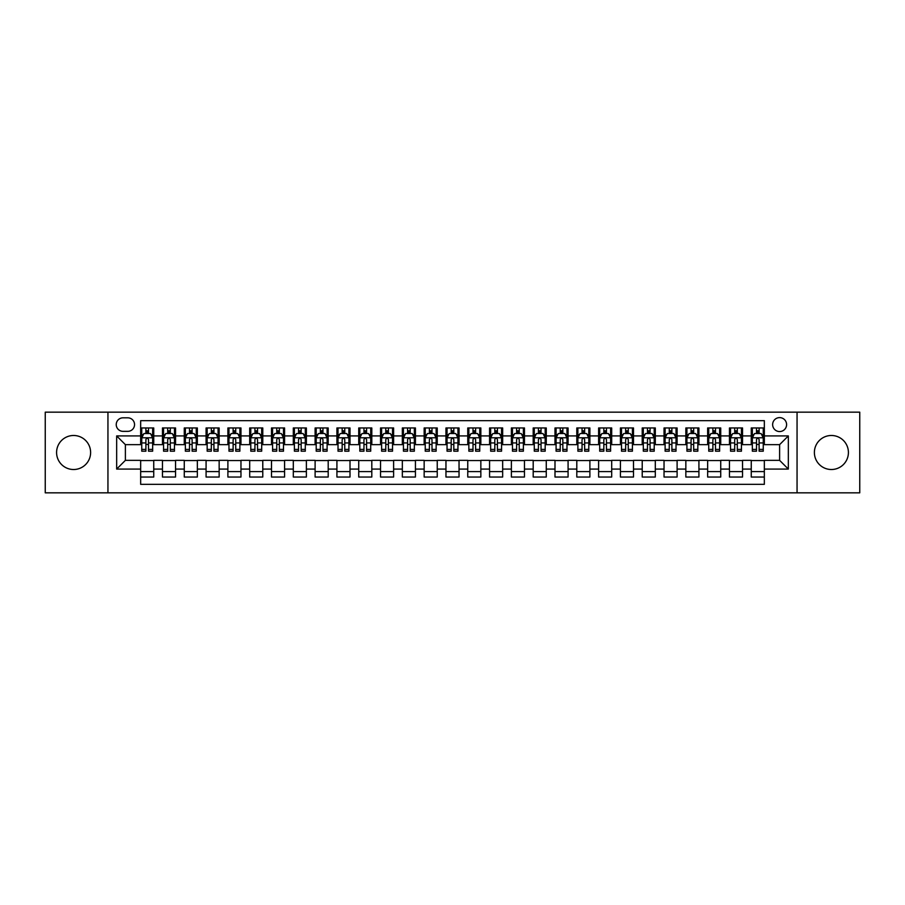 <?xml version="1.0" encoding="UTF-8"?>
<svg xmlns="http://www.w3.org/2000/svg" width="905" height="905" viewBox="0 0 905 905"><rect width="100%" height="100%" fill="white"/><g stroke="black" fill="none" stroke-linecap="round" stroke-linejoin="round"><path stroke-width="1.36" d="M831.401 435.486A17.014 17.014 0 0 0 814.387 452.5A17.014 17.014 0 0 0 831.401 469.514A17.014 17.014 0 0 0 848.415 452.5A17.014 17.014 0 0 0 831.401 435.486M73.599 435.486A17.014 17.014 0 0 0 56.585 452.5A17.014 17.014 0 0 0 73.599 469.514A17.014 17.014 0 0 0 90.613 452.5A17.014 17.014 0 0 0 73.599 435.486M779.612 417.612A6.98 6.98 0 0 0 772.632 424.592A6.98 6.98 0 0 0 779.612 431.561A6.98 6.98 0 0 0 786.592 424.592A6.98 6.98 0 0 0 779.612 417.612M797.056 492.84L859.75 492.84L859.75 412.16L797.056 412.16L797.056 492.84L107.944 492.84L107.944 412.16L45.25 412.16L45.25 492.84L107.944 492.84M764.34 427.963L751.263 427.963L751.263 435.927L742.541 435.927L742.541 444.649L751.263 444.649L751.263 435.927M742.541 435.927L742.541 427.963L729.453 427.963L729.453 435.927L720.731 435.927L720.731 444.649L729.453 444.649L729.453 435.927M720.731 435.927L720.731 427.963L707.642 427.963L707.642 435.927L698.92 435.927L698.92 444.649L707.642 444.649L707.642 435.927M698.92 435.927L698.92 427.963L685.843 427.963L685.843 435.927L677.11 435.927L677.11 444.649L685.843 444.649L685.843 435.927M677.11 435.927L677.11 427.963L664.032 427.963L664.032 435.927L655.311 435.927L655.311 444.649L664.032 444.649L664.032 435.927M655.311 435.927L655.311 427.963L642.222 427.963L642.222 435.927L633.5 435.927L633.5 444.649L642.222 444.649L642.222 435.927M633.5 435.927L633.5 427.963L620.411 427.963L620.411 435.927L611.69 435.927L611.69 444.649L620.411 444.649L620.411 435.927M611.69 435.927L611.69 427.963L598.612 427.963L598.612 435.927L589.89 435.927L589.89 444.649L598.612 444.649L598.612 435.927M589.89 435.927L589.89 427.963L576.802 427.963L576.802 435.927L568.08 435.927L568.08 444.649L576.802 444.649L576.802 435.927M568.08 435.927L568.08 427.963L554.991 427.963L554.991 435.927L546.269 435.927L546.269 444.649L554.991 444.649L554.991 435.927M546.269 435.927L546.269 427.963L533.192 427.963L533.192 435.927L524.459 435.927L524.459 444.649L533.192 444.649L533.192 435.927M524.459 435.927L524.459 427.963L511.382 427.963L511.382 435.927L502.66 435.927L502.66 444.649L511.382 444.649L511.382 435.927M502.66 435.927L502.66 427.963L489.571 427.963L489.571 435.927L480.849 435.927L480.849 444.649L489.571 444.649L489.571 435.927M480.849 435.927L480.849 427.963L467.761 427.963L467.761 435.927L459.039 435.927L459.039 444.649L467.761 444.649L467.761 435.927M459.039 435.927L459.039 427.963L445.961 427.963L445.961 435.927L437.239 435.927L437.239 444.649L445.961 444.649L445.961 435.927M437.239 435.927L437.239 427.963L424.151 427.963L424.151 435.927L415.429 435.927L415.429 444.649L424.151 444.649L424.151 435.927M415.429 435.927L415.429 427.963L402.34 427.963L402.34 435.927L393.618 435.927L393.618 444.649L402.34 444.649L402.34 435.927M393.618 435.927L393.618 427.963L380.541 427.963L380.541 435.927L371.808 435.927L371.808 444.649L380.541 444.649L380.541 435.927M371.808 435.927L371.808 427.963L358.731 427.963L358.731 435.927L350.009 435.927L350.009 444.649L358.731 444.649L358.731 435.927M350.009 435.927L350.009 427.963L336.92 427.963L336.92 435.927L328.198 435.927L328.198 444.649L336.92 444.649L336.92 435.927M328.198 435.927L328.198 427.963L315.11 427.963L315.11 435.927L306.388 435.927L306.388 444.649L315.11 444.649L315.11 435.927M306.388 435.927L306.388 427.963L293.31 427.963L293.31 435.927L284.589 435.927L284.589 444.649L293.31 444.649L293.31 435.927M284.589 435.927L284.589 427.963L271.5 427.963L271.5 435.927L262.778 435.927L262.778 444.649L271.5 444.649L271.5 435.927M262.778 435.927L262.778 427.963L249.69 427.963L249.69 435.927L240.968 435.927L240.968 444.649L249.69 444.649L249.69 435.927M240.968 435.927L240.968 427.963L227.89 427.963L227.89 435.927L219.157 435.927L219.157 444.649L227.89 444.649L227.89 435.927M219.157 435.927L219.157 427.963L206.08 427.963L206.08 435.927L197.358 435.927L197.358 444.649L206.08 444.649L206.08 435.927M197.358 435.927L197.358 427.963L184.269 427.963L184.269 435.927L175.547 435.927L175.547 444.649L184.269 444.649L184.269 435.927M175.547 435.927L175.547 427.963L162.459 427.963L162.459 444.649L153.737 444.649L153.737 427.963L140.66 427.963M140.66 477.037L153.737 477.037L153.737 460.351L162.459 460.351L162.459 477.037L175.547 477.037L175.547 460.351L184.269 460.351L184.269 469.073L175.547 469.073M184.269 469.073L184.269 477.037L197.358 477.037L197.358 460.351L206.08 460.351L206.08 469.073L197.358 469.073M206.08 469.073L206.08 477.037L219.157 477.037L219.157 460.351L227.89 460.351L227.89 469.073L219.157 469.073M227.89 469.073L227.89 477.037L240.968 477.037L240.968 460.351L249.69 460.351L249.69 469.073L240.968 469.073M249.69 469.073L249.69 477.037L262.778 477.037L262.778 460.351L271.5 460.351L271.5 469.073L262.778 469.073M271.5 469.073L271.5 477.037L284.589 477.037L284.589 460.351L293.31 460.351L293.31 469.073L284.589 469.073M293.31 469.073L293.31 477.037L306.388 477.037L306.388 460.351L315.11 460.351L315.11 469.073L306.388 469.073M315.11 469.073L315.11 477.037L328.198 477.037L328.198 460.351L336.92 460.351L336.92 469.073L328.198 469.073M336.92 469.073L336.92 477.037L350.009 477.037L350.009 460.351L358.731 460.351L358.731 469.073L350.009 469.073M358.731 469.073L358.731 477.037L371.808 477.037L371.808 460.351L380.541 460.351L380.541 469.073L371.808 469.073M380.541 469.073L380.541 477.037L393.618 477.037L393.618 460.351L402.34 460.351L402.34 469.073L393.618 469.073M402.34 469.073L402.34 477.037L415.429 477.037L415.429 460.351L424.151 460.351L424.151 469.073L415.429 469.073M424.151 469.073L424.151 477.037L437.239 477.037L437.239 460.351L445.961 460.351L445.961 469.073L437.239 469.073M445.961 469.073L445.961 477.037L459.039 477.037L459.039 460.351L467.761 460.351L467.761 469.073L459.039 469.073M467.761 469.073L467.761 477.037L480.849 477.037L480.849 460.351L489.571 460.351L489.571 469.073L480.849 469.073M489.571 469.073L489.571 477.037L502.66 477.037L502.66 460.351L511.382 460.351L511.382 469.073L502.66 469.073M511.382 469.073L511.382 477.037L524.459 477.037L524.459 460.351L533.192 460.351L533.192 469.073L524.459 469.073M533.192 469.073L533.192 477.037L546.269 477.037L546.269 460.351L554.991 460.351L554.991 469.073L546.269 469.073M554.991 469.073L554.991 477.037L568.08 477.037L568.08 460.351L576.802 460.351L576.802 469.073L568.08 469.073M576.802 469.073L576.802 477.037L589.89 477.037L589.89 460.351L598.612 460.351L598.612 469.073L589.89 469.073M598.612 469.073L598.612 477.037L611.69 477.037L611.69 460.351L620.411 460.351L620.411 469.073L611.69 469.073M620.411 469.073L620.411 477.037L633.5 477.037L633.5 460.351L642.222 460.351L642.222 469.073L633.5 469.073M642.222 469.073L642.222 477.037L655.311 477.037L655.311 460.351L664.032 460.351L664.032 469.073L655.311 469.073M664.032 469.073L664.032 477.037L677.11 477.037L677.11 460.351L685.843 460.351L685.843 469.073L677.11 469.073M685.843 469.073L685.843 477.037L698.92 477.037L698.92 460.351L707.642 460.351L707.642 469.073L698.92 469.073M707.642 469.073L707.642 477.037L720.731 477.037L720.731 460.351L729.453 460.351L729.453 469.073L720.731 469.073M729.453 469.073L729.453 477.037L742.541 477.037L742.541 460.351L751.263 460.351L751.263 469.073L742.541 469.073M122.99 431.346L127.786 431.346A6.765 6.765 0 0 0 134.551 424.592A6.765 6.765 0 0 0 127.786 417.827L122.99 417.827A6.765 6.765 0 0 0 116.236 424.592A6.765 6.765 0 0 0 122.99 431.346M797.056 412.16L107.944 412.16M764.34 435.927L764.34 420.667L140.66 420.667L140.66 444.649L125.388 444.649L125.388 460.351L140.66 460.351L140.66 484.333L764.34 484.333L764.34 460.351L779.612 460.351L779.612 444.649L764.34 444.649L764.34 435.927L788.334 435.927L788.334 469.073L764.34 469.073M140.66 469.073L116.666 469.073L116.666 435.927L140.66 435.927M751.263 469.073L751.263 477.037L764.34 477.037M140.66 433.416L141.746 433.416M145.886 433.416L148.511 433.416M152.651 433.416L153.737 433.416M140.66 444.434L141.746 444.434M145.886 444.434L148.511 444.434M152.651 444.434L153.737 444.434M140.66 460.566L153.737 460.566M140.66 471.584L153.737 471.584M162.459 444.434L163.556 444.434M167.697 444.434L170.31 444.434M174.461 444.434L175.547 444.434M162.459 433.416L163.556 433.416M167.697 433.416L170.31 433.416M174.461 433.416L175.547 433.416M162.459 460.566L175.547 460.566M162.459 471.584L175.547 471.584M184.269 460.566L197.358 460.566M184.269 471.584L197.358 471.584M184.269 433.416L185.367 433.416M189.507 433.416L192.12 433.416M196.261 433.416L197.358 433.416M184.269 444.434L185.367 444.434M189.507 444.434L192.12 444.434M196.261 444.434L197.358 444.434M206.08 460.566L219.157 460.566M206.08 471.584L219.157 471.584M206.08 433.416L207.166 433.416M211.318 433.416L213.931 433.416M218.071 433.416L219.157 433.416M206.08 444.434L207.166 444.434M211.318 444.434L213.931 444.434M218.071 444.434L219.157 444.434M227.89 460.566L240.968 460.566M227.89 471.584L240.968 471.584M227.89 433.416L228.976 433.416M233.117 433.416L235.741 433.416M239.882 433.416L240.968 433.416M227.89 444.434L228.976 444.434M233.117 444.434L235.741 444.434M239.882 444.434L240.968 444.434M249.69 460.566L262.778 460.566M249.69 471.584L262.778 471.584M249.69 433.416L250.787 433.416M254.927 433.416L257.54 433.416M261.692 433.416L262.778 433.416M249.69 444.434L250.787 444.434M254.927 444.434L257.54 444.434M261.692 444.434L262.778 444.434M271.5 460.566L284.589 460.566M271.5 471.584L284.589 471.584M271.5 433.416L272.586 433.416M276.738 433.416L279.351 433.416M283.491 433.416L284.589 433.416M271.5 444.434L272.586 444.434M276.738 444.434L279.351 444.434M283.491 444.434L284.589 444.434M293.31 460.566L306.388 460.566M293.31 471.584L306.388 471.584M293.31 433.416L294.397 433.416M298.537 433.416L301.161 433.416M305.302 433.416L306.388 433.416M293.31 444.434L294.397 444.434M298.537 444.434L301.161 444.434M305.302 444.434L306.388 444.434M315.11 460.566L328.198 460.566M315.11 471.584L328.198 471.584M315.11 433.416L316.207 433.416M320.347 433.416L322.961 433.416M327.112 433.416L328.198 433.416M315.11 444.434L316.207 444.434M320.347 444.434L322.961 444.434M327.112 444.434L328.198 444.434M336.92 460.566L350.009 460.566M336.92 471.584L350.009 471.584M336.92 433.416L338.018 433.416M342.158 433.416L344.771 433.416M348.911 433.416L350.009 433.416M336.92 444.434L338.018 444.434M342.158 444.434L344.771 444.434M348.911 444.434L350.009 444.434M358.731 460.566L371.808 460.566M358.731 471.584L371.808 471.584M358.731 433.416L359.817 433.416M363.957 433.416L366.582 433.416M370.722 433.416L371.808 433.416M358.731 444.434L359.817 444.434M363.957 444.434L366.582 444.434M370.722 444.434L371.808 444.434M380.541 460.566L393.618 460.566M380.541 471.584L393.618 471.584M380.541 433.416L381.627 433.416M385.768 433.416L388.392 433.416M392.532 433.416L393.618 433.416M380.541 444.434L381.627 444.434M385.768 444.434L388.392 444.434M392.532 444.434L393.618 444.434M402.34 460.566L415.429 460.566M402.34 471.584L415.429 471.584M402.34 433.416L403.438 433.416M407.578 433.416L410.191 433.416M414.343 433.416L415.429 433.416M402.34 444.434L403.438 444.434M407.578 444.434L410.191 444.434M414.343 444.434L415.429 444.434M424.151 460.566L437.239 460.566M424.151 471.584L437.239 471.584M424.151 433.416L425.237 433.416M429.389 433.416L432.002 433.416M436.142 433.416L437.239 433.416M424.151 444.434L425.237 444.434M429.389 444.434L432.002 444.434M436.142 444.434L437.239 444.434M445.961 460.566L459.039 460.566M445.961 471.584L459.039 471.584M445.961 433.416L447.047 433.416M451.188 433.416L453.812 433.416M457.953 433.416L459.039 433.416M445.961 444.434L447.047 444.434M451.188 444.434L453.812 444.434M457.953 444.434L459.039 444.434M467.761 460.566L480.849 460.566M467.761 471.584L480.849 471.584M467.761 433.416L468.858 433.416M472.998 433.416L475.611 433.416M479.763 433.416L480.849 433.416M467.761 444.434L468.858 444.434M472.998 444.434L475.611 444.434M479.763 444.434L480.849 444.434M489.571 460.566L502.66 460.566M489.571 471.584L502.66 471.584M489.571 433.416L490.657 433.416M494.809 433.416L497.422 433.416M501.562 433.416L502.66 433.416M489.571 444.434L490.657 444.434M494.809 444.434L497.422 444.434M501.562 444.434L502.66 444.434M511.382 460.566L524.459 460.566M511.382 471.584L524.459 471.584M511.382 433.416L512.468 433.416M516.608 433.416L519.232 433.416M523.373 433.416L524.459 433.416M511.382 444.434L512.468 444.434M516.608 444.434L519.232 444.434M523.373 444.434L524.459 444.434M533.192 460.566L546.269 460.566M533.192 471.584L546.269 471.584M533.192 433.416L534.278 433.416M538.418 433.416L541.043 433.416M545.183 433.416L546.269 433.416M533.192 444.434L534.278 444.434M538.418 444.434L541.043 444.434M545.183 444.434L546.269 444.434M554.991 460.566L568.08 460.566M554.991 471.584L568.08 471.584M554.991 433.416L556.089 433.416M560.229 433.416L562.842 433.416M566.983 433.416L568.08 433.416M554.991 444.434L556.089 444.434M560.229 444.434L562.842 444.434M566.983 444.434L568.08 444.434M576.802 460.566L589.89 460.566M576.802 471.584L589.89 471.584M576.802 433.416L577.888 433.416M582.039 433.416L584.653 433.416M588.793 433.416L589.89 433.416M576.802 444.434L577.888 444.434M582.039 444.434L584.653 444.434M588.793 444.434L589.89 444.434M598.612 460.566L611.69 460.566M598.612 471.584L611.69 471.584M598.612 433.416L599.698 433.416M603.839 433.416L606.463 433.416M610.604 433.416L611.69 433.416M598.612 444.434L599.698 444.434M603.839 444.434L606.463 444.434M610.604 444.434L611.69 444.434M620.411 460.566L633.5 460.566M620.411 471.584L633.5 471.584M620.411 433.416L621.509 433.416M625.649 433.416L628.262 433.416M632.414 433.416L633.5 433.416M620.411 444.434L621.509 444.434M625.649 444.434L628.262 444.434M632.414 444.434L633.5 444.434M642.222 460.566L655.311 460.566M642.222 471.584L655.311 471.584M642.222 433.416L643.308 433.416M647.46 433.416L650.073 433.416M654.213 433.416L655.311 433.416M642.222 444.434L643.308 444.434M647.46 444.434L650.073 444.434M654.213 444.434L655.311 444.434M664.032 460.566L677.11 460.566M664.032 471.584L677.11 471.584M664.032 433.416L665.118 433.416M669.259 433.416L671.883 433.416M676.024 433.416L677.11 433.416M664.032 444.434L665.118 444.434M669.259 444.434L671.883 444.434M676.024 444.434L677.11 444.434M685.843 460.566L698.92 460.566M685.843 471.584L698.92 471.584M685.843 433.416L686.929 433.416M691.069 433.416L693.683 433.416M697.834 433.416L698.92 433.416M685.843 444.434L686.929 444.434M691.069 444.434L693.683 444.434M697.834 444.434L698.92 444.434M707.642 460.566L720.731 460.566M707.642 471.584L720.731 471.584M707.642 433.416L708.739 433.416M712.88 433.416L715.493 433.416M719.633 433.416L720.731 433.416M707.642 444.434L708.739 444.434M712.88 444.434L715.493 444.434M719.633 444.434L720.731 444.434M729.453 460.566L742.541 460.566M729.453 471.584L742.541 471.584M729.453 433.416L730.539 433.416M734.69 433.416L737.304 433.416M741.444 433.416L742.541 433.416M729.453 444.434L730.539 444.434M734.69 444.434L737.304 444.434M741.444 444.434L742.541 444.434M751.263 460.566L764.34 460.566M751.263 471.584L764.34 471.584M751.263 433.416L752.349 433.416M756.49 433.416L759.114 433.416M763.254 433.416L764.34 433.416M751.263 444.434L752.349 444.434M756.49 444.434L759.114 444.434M763.254 444.434L764.34 444.434M125.388 444.649L116.666 435.927M125.388 460.351L116.666 469.073M788.334 435.927L779.612 444.649M788.334 469.073L779.612 460.351M148.511 430.803L145.886 430.803M152.651 449.412L148.511 449.412L148.511 451.188L152.651 451.188L152.651 437.884L150.468 433.529L143.929 433.529L141.746 437.884L141.746 451.188L145.886 451.188L145.886 449.412L141.746 449.412M141.746 437.884L141.746 427.963M152.651 437.884L152.651 427.963M145.886 433.529L145.886 427.963M148.511 427.963L148.511 433.529M148.511 449.412L148.511 439.525C147.639 437.839 146.768 437.839 145.886 439.525L145.886 449.412M170.31 430.803L167.697 430.803M174.461 449.412L170.31 449.412L170.31 451.188L174.461 451.188L174.461 437.884L172.278 433.529L165.739 433.529L163.556 437.884L163.556 451.188L167.697 451.188L167.697 449.412L163.556 449.412M163.556 437.884L163.556 427.963M174.461 437.884L174.461 427.963M167.697 433.529L167.697 427.963M170.31 427.963L170.31 433.529M170.31 449.412L170.31 439.525C169.439 437.839 168.568 437.839 167.697 439.525L167.697 449.412M192.12 430.803L189.507 430.803M196.261 449.412L192.12 449.412L192.12 451.188L196.261 451.188L196.261 437.884L194.089 433.529L187.539 433.529L185.367 437.884L185.367 451.188L189.507 451.188L189.507 449.412L185.367 449.412M185.367 437.884L185.367 427.963M196.261 437.884L196.261 427.963M189.507 433.529L189.507 427.963M192.12 427.963L192.12 433.529M192.12 449.412L192.12 439.525C191.249 437.839 190.378 437.839 189.507 439.525L189.507 449.412M213.931 430.803L211.318 430.803M218.071 449.412L213.931 449.412L213.931 451.188L218.071 451.188L218.071 437.884L215.888 433.529L209.349 433.529L207.166 437.884L207.166 451.188L211.318 451.188L211.318 449.412L207.166 449.412M207.166 437.884L207.166 427.963M218.071 437.884L218.071 427.963M211.318 433.529L211.318 427.963M213.931 427.963L213.931 433.529M213.931 449.412L213.931 439.525C213.06 437.839 212.189 437.839 211.318 439.525L211.318 449.412M235.741 430.803L233.117 430.803M239.882 449.412L235.741 449.412L235.741 451.188L239.882 451.188L239.882 437.884L237.698 433.529L231.16 433.529L228.976 437.884L228.976 451.188L233.117 451.188L233.117 449.412L228.976 449.412M228.976 437.884L228.976 427.963M239.882 437.884L239.882 427.963M233.117 433.529L233.117 427.963M235.741 427.963L235.741 433.529M235.741 449.412L235.741 439.525C234.87 437.839 233.988 437.839 233.117 439.525L233.117 449.412M257.54 430.803L254.927 430.803M261.692 449.412L257.54 449.412L257.54 451.188L261.692 451.188L261.692 437.884L259.509 433.529L252.959 433.529L250.787 437.884L250.787 451.188L254.927 451.188L254.927 449.412L250.787 449.412M250.787 437.884L250.787 427.963M261.692 437.884L261.692 427.963M254.927 433.529L254.927 427.963M257.54 427.963L257.54 433.529M257.54 449.412L257.54 439.525C256.669 437.839 255.798 437.839 254.927 439.525L254.927 449.412M279.351 430.803L276.738 430.803M283.491 449.412L279.351 449.412L279.351 451.188L283.491 451.188L283.491 437.884L281.308 433.529L274.769 433.529L272.586 437.884L272.586 451.188L276.738 451.188L276.738 449.412L272.586 449.412M272.586 437.884L272.586 427.963M283.491 437.884L283.491 427.963M276.738 433.529L276.738 427.963M279.351 427.963L279.351 433.529M279.351 449.412L279.351 439.525C278.48 437.839 277.609 437.839 276.738 439.525L276.738 449.412M301.161 430.803L298.537 430.803M305.302 449.412L301.161 449.412L301.161 451.188L305.302 451.188L305.302 437.884L303.118 433.529L296.58 433.529L294.397 437.884L294.397 451.188L298.537 451.188L298.537 449.412L294.397 449.412M294.397 437.884L294.397 427.963M305.302 437.884L305.302 427.963M298.537 433.529L298.537 427.963M301.161 427.963L301.161 433.529M301.161 449.412L301.161 439.525C300.29 437.839 299.419 437.839 298.537 439.525L298.537 449.412M322.961 430.803L320.347 430.803M327.112 449.412L322.961 449.412L322.961 451.188L327.112 451.188L327.112 437.884L324.929 433.529L318.39 433.529L316.207 437.884L316.207 451.188L320.347 451.188L320.347 449.412L316.207 449.412M316.207 437.884L316.207 427.963M327.112 437.884L327.112 427.963M320.347 433.529L320.347 427.963M322.961 427.963L322.961 433.529M322.961 449.412L322.961 439.525C322.09 437.839 321.218 437.839 320.347 439.525L320.347 449.412M344.771 430.803L342.158 430.803M348.911 449.412L344.771 449.412L344.771 451.188L348.911 451.188L348.911 437.884L346.739 433.529L340.19 433.529L338.018 437.884L338.018 451.188L342.158 451.188L342.158 449.412L338.018 449.412M338.018 437.884L338.018 427.963M348.911 437.884L348.911 427.963M342.158 433.529L342.158 427.963M344.771 427.963L344.771 433.529M344.771 449.412L344.771 439.525C343.9 437.839 343.029 437.839 342.158 439.525L342.158 449.412M366.582 430.803L363.957 430.803M370.722 449.412L366.582 449.412L366.582 451.188L370.722 451.188L370.722 437.884L368.539 433.529L362 433.529L359.817 437.884L359.817 451.188L363.957 451.188L363.957 449.412L359.817 449.412M359.817 437.884L359.817 427.963M370.722 437.884L370.722 427.963M363.957 433.529L363.957 427.963M366.582 427.963L366.582 433.529M366.582 449.412L366.582 439.525C365.711 437.839 364.839 437.839 363.957 439.525L363.957 449.412M388.392 430.803L385.768 430.803M392.532 449.412L388.392 449.412L388.392 451.188L392.532 451.188L392.532 437.884L390.349 433.529L383.81 433.529L381.627 437.884L381.627 451.188L385.768 451.188L385.768 449.412L381.627 449.412M381.627 437.884L381.627 427.963M392.532 437.884L392.532 427.963M385.768 433.529L385.768 427.963M388.392 427.963L388.392 433.529M388.392 449.412L388.392 439.525C387.521 437.839 386.639 437.839 385.768 439.525L385.768 449.412M410.191 430.803L407.578 430.803M414.343 449.412L410.191 449.412L410.191 451.188L414.343 451.188L414.343 437.884L412.16 433.529L405.61 433.529L403.438 437.884L403.438 451.188L407.578 451.188L407.578 449.412L403.438 449.412M403.438 437.884L403.438 427.963M414.343 437.884L414.343 427.963M407.578 433.529L407.578 427.963M410.191 427.963L410.191 433.529M410.191 449.412L410.191 439.525C409.32 437.839 408.449 437.839 407.578 439.525L407.578 449.412M432.002 430.803L429.389 430.803M436.142 449.412L432.002 449.412L432.002 451.188L436.142 451.188L436.142 437.884L433.959 433.529L427.42 433.529L425.237 437.884L425.237 451.188L429.389 451.188L429.389 449.412L425.237 449.412M425.237 437.884L425.237 427.963M436.142 437.884L436.142 427.963M429.389 433.529L429.389 427.963M432.002 427.963L432.002 433.529M432.002 449.412L432.002 439.525C431.131 437.839 430.26 437.839 429.389 439.525L429.389 449.412M453.812 430.803L451.188 430.803M457.953 449.412L453.812 449.412L453.812 451.188L457.953 451.188L457.953 437.884L455.769 433.529L449.231 433.529L447.047 437.884L447.047 451.188L451.188 451.188L451.188 449.412L447.047 449.412M447.047 437.884L447.047 427.963M457.953 437.884L457.953 427.963M451.188 433.529L451.188 427.963M453.812 427.963L453.812 433.529M453.812 449.412L453.812 439.525C452.941 437.839 452.07 437.839 451.188 439.525L451.188 449.412M475.611 430.803L472.998 430.803M479.763 449.412L475.611 449.412L475.611 451.188L479.763 451.188L479.763 437.884L477.58 433.529L471.041 433.529L468.858 437.884L468.858 451.188L472.998 451.188L472.998 449.412L468.858 449.412M468.858 437.884L468.858 427.963M479.763 437.884L479.763 427.963M472.998 433.529L472.998 427.963M475.611 427.963L475.611 433.529M475.611 449.412L475.611 439.525C474.74 437.839 473.869 437.839 472.998 439.525L472.998 449.412M497.422 430.803L494.809 430.803M501.562 449.412L497.422 449.412L497.422 451.188L501.562 451.188L501.562 437.884L499.39 433.529L492.84 433.529L490.657 437.884L490.657 451.188L494.809 451.188L494.809 449.412L490.657 449.412M490.657 437.884L490.657 427.963M501.562 437.884L501.562 427.963M494.809 433.529L494.809 427.963M497.422 427.963L497.422 433.529M497.422 449.412L497.422 439.525C496.551 437.839 495.68 437.839 494.809 439.525L494.809 449.412M519.232 430.803L516.608 430.803M523.373 449.412L519.232 449.412L519.232 451.188L523.373 451.188L523.373 437.884L521.19 433.529L514.651 433.529L512.468 437.884L512.468 451.188L516.608 451.188L516.608 449.412L512.468 449.412M512.468 437.884L512.468 427.963M523.373 437.884L523.373 427.963M516.608 433.529L516.608 427.963M519.232 427.963L519.232 433.529M519.232 449.412L519.232 439.525C518.361 437.839 517.49 437.839 516.608 439.525L516.608 449.412M541.043 430.803L538.418 430.803M545.183 449.412L541.043 449.412L541.043 451.188L545.183 451.188L545.183 437.884L543 433.529L536.461 433.529L534.278 437.884L534.278 451.188L538.418 451.188L538.418 449.412L534.278 449.412M534.278 437.884L534.278 427.963M545.183 437.884L545.183 427.963M538.418 433.529L538.418 427.963M541.043 427.963L541.043 433.529M541.043 449.412L541.043 439.525C540.172 437.839 539.29 437.839 538.418 439.525L538.418 449.412M562.842 430.803L560.229 430.803M566.983 449.412L562.842 449.412L562.842 451.188L566.983 451.188L566.983 437.884L564.811 433.529L558.261 433.529L556.089 437.884L556.089 451.188L560.229 451.188L560.229 449.412L556.089 449.412M556.089 437.884L556.089 427.963M566.983 437.884L566.983 427.963M560.229 433.529L560.229 427.963M562.842 427.963L562.842 433.529M562.842 449.412L562.842 439.525C561.971 437.839 561.1 437.839 560.229 439.525L560.229 449.412M584.653 430.803L582.039 430.803M588.793 449.412L584.653 449.412L584.653 451.188L588.793 451.188L588.793 437.884L586.61 433.529L580.071 433.529L577.888 437.884L577.888 451.188L582.039 451.188L582.039 449.412L577.888 449.412M577.888 437.884L577.888 427.963M588.793 437.884L588.793 427.963M582.039 433.529L582.039 427.963M584.653 427.963L584.653 433.529M584.653 449.412L584.653 439.525C583.782 437.839 582.911 437.839 582.039 439.525L582.039 449.412M606.463 430.803L603.839 430.803M610.604 449.412L606.463 449.412L606.463 451.188L610.604 451.188L610.604 437.884L608.42 433.529L601.882 433.529L599.698 437.884L599.698 451.188L603.839 451.188L603.839 449.412L599.698 449.412M599.698 437.884L599.698 427.963M610.604 437.884L610.604 427.963M603.839 433.529L603.839 427.963M606.463 427.963L606.463 433.529M606.463 449.412L606.463 439.525C605.592 437.839 604.721 437.839 603.839 439.525L603.839 449.412M628.262 430.803L625.649 430.803M632.414 449.412L628.262 449.412L628.262 451.188L632.414 451.188L632.414 437.884L630.231 433.529L623.692 433.529L621.509 437.884L621.509 451.188L625.649 451.188L625.649 449.412L621.509 449.412M621.509 437.884L621.509 427.963M632.414 437.884L632.414 427.963M625.649 433.529L625.649 427.963M628.262 427.963L628.262 433.529M628.262 449.412L628.262 439.525C627.391 437.839 626.52 437.839 625.649 439.525L625.649 449.412M650.073 430.803L647.46 430.803M654.213 449.412L650.073 449.412L650.073 451.188L654.213 451.188L654.213 437.884L652.041 433.529L645.491 433.529L643.308 437.884L643.308 451.188L647.46 451.188L647.46 449.412L643.308 449.412M643.308 437.884L643.308 427.963M654.213 437.884L654.213 427.963M647.46 433.529L647.46 427.963M650.073 427.963L650.073 433.529M650.073 449.412L650.073 439.525C649.202 437.839 648.331 437.839 647.46 439.525L647.46 449.412M671.883 430.803L669.259 430.803M676.024 449.412L671.883 449.412L671.883 451.188L676.024 451.188L676.024 437.884L673.84 433.529L667.302 433.529L665.118 437.884L665.118 451.188L669.259 451.188L669.259 449.412L665.118 449.412M665.118 437.884L665.118 427.963M676.024 437.884L676.024 427.963M669.259 433.529L669.259 427.963M671.883 427.963L671.883 433.529M671.883 449.412L671.883 439.525C671.012 437.839 670.141 437.839 669.259 439.525L669.259 449.412M693.683 430.803L691.069 430.803M697.834 449.412L693.683 449.412L693.683 451.188L697.834 451.188L697.834 437.884L695.651 433.529L689.112 433.529L686.929 437.884L686.929 451.188L691.069 451.188L691.069 449.412L686.929 449.412M686.929 437.884L686.929 427.963M697.834 437.884L697.834 427.963M691.069 433.529L691.069 427.963M693.683 427.963L693.683 433.529M693.683 449.412L693.683 439.525C692.811 437.839 691.94 437.839 691.069 439.525L691.069 449.412M715.493 430.803L712.88 430.803M719.633 449.412L715.493 449.412L715.493 451.188L719.633 451.188L719.633 437.884L717.461 433.529L710.911 433.529L708.739 437.884L708.739 451.188L712.88 451.188L712.88 449.412L708.739 449.412M708.739 437.884L708.739 427.963M719.633 437.884L719.633 427.963M712.88 433.529L712.88 427.963M715.493 427.963L715.493 433.529M715.493 449.412L715.493 439.525C714.622 437.839 713.751 437.839 712.88 439.525L712.88 449.412M737.304 430.803L734.69 430.803M741.444 449.412L737.304 449.412L737.304 451.188L741.444 451.188L741.444 437.884L739.261 433.529L732.722 433.529L730.539 437.884L730.539 451.188L734.69 451.188L734.69 449.412L730.539 449.412M730.539 437.884L730.539 427.963M741.444 437.884L741.444 427.963M734.69 433.529L734.69 427.963M737.304 427.963L737.304 433.529M737.304 449.412L737.304 439.525C736.432 437.839 735.561 437.839 734.69 439.525L734.69 449.412M759.114 430.803L756.49 430.803M763.254 449.412L759.114 449.412L759.114 451.188L763.254 451.188L763.254 437.884L761.071 433.529L754.532 433.529L752.349 437.884L752.349 451.188L756.49 451.188L756.49 449.412L752.349 449.412M752.349 437.884L752.349 427.963M763.254 437.884L763.254 427.963M756.49 433.529L756.49 427.963M759.114 427.963L759.114 433.529M759.114 449.412L759.114 439.525C758.243 437.839 757.372 437.839 756.49 439.525L756.49 449.412M162.459 469.073L153.737 469.073M162.459 435.927L153.737 435.927M152.594 437.782L141.802 437.782M141.746 434.728L143.329 434.728M151.067 434.728L152.651 434.728M145.886 442.941L141.746 442.941M152.651 442.941L148.511 442.941M148.511 432.194L145.886 432.194M174.405 437.782L163.613 437.782M163.556 434.728L165.14 434.728M172.878 434.728L174.461 434.728M167.697 442.941L163.556 442.941M174.461 442.941L170.31 442.941M170.31 432.194L167.697 432.194M196.215 437.782L185.412 437.782M185.367 434.728L186.939 434.728M194.688 434.728L196.261 434.728M189.507 442.941L185.367 442.941M196.261 442.941L192.12 442.941M192.12 432.194L189.507 432.194M218.015 437.782L207.222 437.782M207.166 434.728L208.75 434.728M216.487 434.728L218.071 434.728M211.318 442.941L207.166 442.941M218.071 442.941L213.931 442.941M213.931 432.194L211.318 432.194M239.825 437.782L229.033 437.782M228.976 434.728L230.56 434.728M238.298 434.728L239.882 434.728M233.117 442.941L228.976 442.941M239.882 442.941L235.741 442.941M235.741 432.194L233.117 432.194M261.636 437.782L250.832 437.782M250.787 434.728L252.359 434.728M260.108 434.728L261.692 434.728M254.927 442.941L250.787 442.941M261.692 442.941L257.54 442.941M257.54 432.194L254.927 432.194M283.435 437.782L272.643 437.782M272.586 434.728L274.17 434.728M281.919 434.728L283.491 434.728M276.738 442.941L272.586 442.941M283.491 442.941L279.351 442.941M279.351 432.194L276.738 432.194M305.245 437.782L294.453 437.782M294.397 434.728L295.98 434.728M303.718 434.728L305.302 434.728M298.537 442.941L294.397 442.941M305.302 442.941L301.161 442.941M301.161 432.194L298.537 432.194M327.056 437.782L316.264 437.782M316.207 434.728L317.791 434.728M325.529 434.728L327.112 434.728M320.347 442.941L316.207 442.941M327.112 442.941L322.961 442.941M322.961 432.194L320.347 432.194M348.866 437.782L338.063 437.782M338.018 434.728L339.59 434.728M347.339 434.728L348.911 434.728M342.158 442.941L338.018 442.941M348.911 442.941L344.771 442.941M344.771 432.194L342.158 432.194M370.665 437.782L359.873 437.782M359.817 434.728L361.4 434.728M369.138 434.728L370.722 434.728M363.957 442.941L359.817 442.941M370.722 442.941L366.582 442.941M366.582 432.194L363.957 432.194M392.476 437.782L381.684 437.782M381.627 434.728L383.211 434.728M390.949 434.728L392.532 434.728M385.768 442.941L381.627 442.941M392.532 442.941L388.392 442.941M388.392 432.194L385.768 432.194M414.286 437.782L403.483 437.782M403.438 434.728L405.01 434.728M412.759 434.728L414.343 434.728M407.578 442.941L403.438 442.941M414.343 442.941L410.191 442.941M410.191 432.194L407.578 432.194M436.086 437.782L425.293 437.782M425.237 434.728L426.821 434.728M434.558 434.728L436.142 434.728M429.389 442.941L425.237 442.941M436.142 442.941L432.002 442.941M432.002 432.194L429.389 432.194M457.896 437.782L447.104 437.782M447.047 434.728L448.631 434.728M456.369 434.728L457.953 434.728M451.188 442.941L447.047 442.941M457.953 442.941L453.812 442.941M453.812 432.194L451.188 432.194M479.707 437.782L468.914 437.782M468.858 434.728L470.442 434.728M478.179 434.728L479.763 434.728M472.998 442.941L468.858 442.941M479.763 442.941L475.611 442.941M475.611 432.194L472.998 432.194M501.517 437.782L490.714 437.782M490.657 434.728L492.241 434.728M499.99 434.728L501.562 434.728M494.809 442.941L490.657 442.941M501.562 442.941L497.422 442.941M497.422 432.194L494.809 432.194M523.316 437.782L512.524 437.782M512.468 434.728L514.051 434.728M521.789 434.728L523.373 434.728M516.608 442.941L512.468 442.941M523.373 442.941L519.232 442.941M519.232 432.194L516.608 432.194M545.127 437.782L534.335 437.782M534.278 434.728L535.862 434.728M543.6 434.728L545.183 434.728M538.418 442.941L534.278 442.941M545.183 442.941L541.043 442.941M541.043 432.194L538.418 432.194M566.937 437.782L556.134 437.782M556.089 434.728L557.661 434.728M565.41 434.728L566.983 434.728M560.229 442.941L556.089 442.941M566.983 442.941L562.842 442.941M562.842 432.194L560.229 432.194M588.736 437.782L577.944 437.782M577.888 434.728L579.472 434.728M587.209 434.728L588.793 434.728M582.039 442.941L577.888 442.941M588.793 442.941L584.653 442.941M584.653 432.194L582.039 432.194M610.547 437.782L599.755 437.782M599.698 434.728L601.282 434.728M609.02 434.728L610.604 434.728M603.839 442.941L599.698 442.941M610.604 442.941L606.463 442.941M606.463 432.194L603.839 432.194M632.357 437.782L621.565 437.782M621.509 434.728L623.081 434.728M630.83 434.728L632.414 434.728M625.649 442.941L621.509 442.941M632.414 442.941L628.262 442.941M628.262 432.194L625.649 432.194M654.168 437.782L643.365 437.782M643.308 434.728L644.892 434.728M652.641 434.728L654.213 434.728M647.46 442.941L643.308 442.941M654.213 442.941L650.073 442.941M650.073 432.194L647.46 432.194M675.967 437.782L665.175 437.782M665.118 434.728L666.702 434.728M674.44 434.728L676.024 434.728M669.259 442.941L665.118 442.941M676.024 442.941L671.883 442.941M671.883 432.194L669.259 432.194M697.778 437.782L686.986 437.782M686.929 434.728L688.513 434.728M696.25 434.728L697.834 434.728M691.069 442.941L686.929 442.941M697.834 442.941L693.683 442.941M693.683 432.194L691.069 432.194M719.588 437.782L708.785 437.782M708.739 434.728L710.312 434.728M718.061 434.728L719.633 434.728M712.88 442.941L708.739 442.941M719.633 442.941L715.493 442.941M715.493 432.194L712.88 432.194M741.387 437.782L730.595 437.782M730.539 434.728L732.122 434.728M739.86 434.728L741.444 434.728M734.69 442.941L730.539 442.941M741.444 442.941L737.304 442.941M737.304 432.194L734.69 432.194M763.198 437.782L752.406 437.782M752.349 434.728L753.933 434.728M761.671 434.728L763.254 434.728M756.49 442.941L752.349 442.941M763.254 442.941L759.114 442.941M759.114 432.194L756.49 432.194"/></g></svg>
